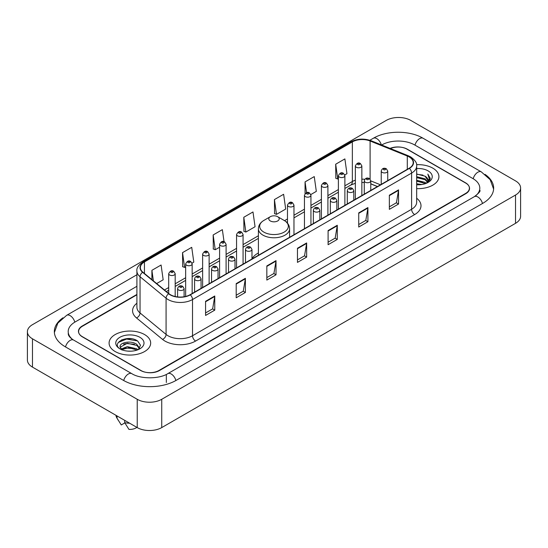 <?xml version="1.0" encoding="UTF-8"?>
<svg xmlns="http://www.w3.org/2000/svg" width="548" height="548" viewBox="0 0 548 548"><rect width="100%" height="100%" fill="white"/><g stroke="black" fill="none" stroke-linecap="round" stroke-linejoin="round"><path stroke-width="0.82" d="M258.403 252.957A22.961 13.255 0 0 0 251.977 258.93M377.408 186.567L370.763 183.881M136.904 294.79L82.406 326.259A12.994 7.501 0 0 0 78.597 331.561A12.994 7.501 0 0 0 82.406 336.869L140.603 370.469A12.994 7.501 0 0 0 158.982 370.469L465.595 193.444A12.994 7.501 0 0 0 469.403 188.142A12.994 7.501 0 0 0 465.595 182.833L407.397 149.234A12.994 7.501 0 0 0 390.409 148.535M475.479 195.965A23.393 13.508 0 0 0 479.801 188.142A23.393 13.508 0 0 0 472.945 178.593L414.747 144.994A23.393 13.508 0 0 0 381.668 144.994L381.655 145.001M136.904 286.303L75.055 322.012A23.393 13.508 0 0 0 68.199 331.561A23.393 13.508 0 0 0 72.521 339.383M137.233 399.293A17.331 10.001 0 0 0 161.735 399.293L515.524 195.04A17.331 10.001 0 0 0 520.6 187.964A17.331 10.001 0 0 0 515.524 180.888L410.767 120.409A17.331 10.001 0 0 0 386.265 120.409L32.476 324.669A17.331 10.001 0 0 0 27.4 331.739A17.331 10.001 0 0 0 32.476 338.815L137.233 399.293L137.233 427.591A17.331 10.001 0 0 0 161.735 427.591L515.524 223.331A17.331 10.001 0 0 0 520.6 216.261L520.6 187.964M27.4 331.739L27.4 360.036A17.331 10.001 0 0 0 32.476 367.112L137.233 427.591M62.952 317.806A37.257 21.509 0 0 0 54.341 331.561A37.257 21.509 0 0 0 65.253 346.774L123.451 380.374A37.257 21.509 0 0 0 176.134 380.374L482.747 203.349A37.257 21.509 0 0 0 493.659 188.142A37.257 21.509 0 0 0 485.049 174.387M377.435 186.553L370.763 183.854M131.616 338.767A17.331 10.001 0 0 0 121.471 339.972M432.824 168.161A20.79 12.008 0 0 0 416.569 164.674A20.79 12.008 0 0 1 432.824 168.161A20.79 12.008 0 0 1 438.914 176.648A20.79 12.008 0 0 0 432.824 168.161M144.583 334.568A20.79 12.008 0 0 0 121.923 331.965A20.79 12.008 0 0 0 109.086 343.055A20.79 12.008 0 0 0 115.176 351.549A20.79 12.008 0 0 0 137.836 354.152A20.79 12.008 0 0 0 150.673 343.055A20.79 12.008 0 0 0 144.583 334.568A20.79 12.008 0 0 0 121.923 331.965A20.79 12.008 0 0 0 109.086 343.055A20.79 12.008 0 0 0 115.176 351.549A20.79 12.008 0 0 0 137.836 354.152A20.79 12.008 0 0 0 150.673 343.055A20.79 12.008 0 0 0 144.583 334.568M409.144 156.927A13.864 8.001 180 0 1 413.206 162.585A13.864 8.001 180 0 1 409.144 168.243L190.074 294.728A13.864 8.001 180 0 1 168.914 293.66L142.877 272.192A13.864 8.001 180 0 1 140.37 267.595A13.864 8.001 180 0 1 144.432 261.937L352.357 141.898A13.864 8.001 180 0 1 370.106 141L407.294 156.029A13.864 8.001 180 0 1 409.144 156.927M409.39 156.783A14.207 8.206 0 0 0 407.493 155.865L370.304 140.836A14.207 8.206 0 0 0 352.111 141.754L144.186 261.8A14.207 8.206 0 0 0 142.596 272.301L168.633 293.769A14.207 8.206 0 0 0 190.314 294.865L409.39 168.387A14.207 8.206 0 0 0 409.39 156.783M205.569 301.304L205.569 315.449L214.761 310.147L214.761 296.002L205.569 301.304M205.569 312.942L212.651 308.853L214.72 296.468A3.466 2 -120 0 0 214.761 296.002M212.583 308.894L214.761 310.147M236.202 283.617L236.202 297.769L245.388 292.461L245.388 278.316L236.202 283.617M236.202 295.256L243.278 291.173L245.353 278.781A3.466 2 -120 0 0 245.388 278.316M243.216 291.207L245.388 292.461M266.835 265.938L266.835 280.083L276.021 274.781L276.021 260.629L266.835 265.938M266.835 277.576L273.911 273.486L275.986 261.101A3.466 2 -120 0 0 276.021 260.629M273.849 273.521L276.021 274.781M389.354 195.198L389.354 209.343L398.547 204.041L398.547 189.889L389.354 195.198M389.354 206.836L396.437 202.746L398.506 190.362A3.466 2 -120 0 0 398.547 189.889M396.368 202.787L398.547 204.041M358.728 212.884L358.728 227.03L367.914 221.721L367.914 207.576L358.728 212.884M358.728 224.522L365.804 220.433L367.879 208.048A3.466 2 -120 0 0 367.914 207.576M365.742 220.467L367.914 221.721M328.094 230.564L328.094 244.716L337.28 239.408L337.28 225.262L328.094 230.564M328.094 242.202L335.171 238.12L337.246 225.728A3.466 2 -120 0 0 337.28 225.262M335.109 238.154L337.28 239.408M297.461 248.251L297.461 262.396L306.654 257.094L306.654 242.949L297.461 248.251M297.461 259.889L304.544 255.8L306.613 243.415A3.466 2 -120 0 0 306.654 242.949M304.476 255.841L306.654 257.094M416.672 188.622A20.79 12.008 0 0 0 438.914 176.648A20.79 12.008 0 0 1 416.672 188.622M136.904 294.44L82.248 325.992A12.994 7.501 0 0 0 78.446 331.3A12.994 7.501 0 0 0 82.248 336.602L141.062 370.558A12.994 7.501 0 0 0 159.441 370.558L465.752 193.711A12.994 7.501 0 0 0 469.554 188.409A12.994 7.501 0 0 0 465.752 183.101L406.938 149.145A12.994 7.501 0 0 0 390.066 148.398M192.04 263.129L193.8 262.115L191.725 247.333L182.539 252.635L182.683 266.698M156.66 283.556L163.167 279.795L161.091 265.013L151.906 270.322L151.906 279.631M274.432 199.582L276.5 214.364L285.693 209.062L283.617 194.28L274.432 199.582L274.575 213.645M310.826 194.547L316.326 191.375L314.251 176.593L305.058 181.895L305.058 193.636M344.767 174.956L346.953 173.689L344.877 158.906L335.691 164.215L335.842 178.278M224.043 241.682L222.358 229.646L213.165 234.955L213.316 249.011M243.798 217.268L245.874 232.051L255.06 226.742L252.984 211.96L243.798 217.268L243.949 231.331M245.874 232.051L243.798 231.277M276.5 214.364L274.432 213.59M305.058 181.895L306.572 192.677M335.691 164.215L337.767 178.997L338.383 178.641M337.767 178.997L335.691 178.223M213.165 234.955L215.241 249.737L219.597 247.216M215.241 249.737L213.165 248.956M182.539 252.635L184.608 267.417L185.656 266.814M184.608 267.417L182.539 266.643M151.906 270.322L153.385 280.85M416.672 183.786L421.953 184.498M416.672 184.669L419.11 184.779M416.672 180.251L425.043 182.374L426.241 183.32M416.672 181.135L425.522 183.594M416.672 176.716L425.043 178.84L427.57 181.655M416.672 177.6L425.043 179.723L427.344 182.073M427.714 182.025L427.824 182.443M426.289 183.299A9.796 5.651 0 0 0 427.913 180.182A9.796 5.651 0 0 0 425.043 176.182L427.906 180.395M427.618 182.128L427.255 182.868M416.672 184.758A14.125 8.152 0 0 0 428.104 182.416A14.125 8.152 0 0 0 428.104 170.88A14.125 8.152 0 0 0 416.672 168.537M425.043 176.182L416.672 174.017M427.248 182.868L430.159 179.141L430.255 178.271L427.83 174.065L429.248 178.764L426.447 183.231M427.83 174.065L430.249 178.436M416.672 174.257L422.96 175.1M429.194 179.066L429.796 180.107M416.672 177.799L422.666 178.545M416.672 181.333L422.666 182.087M429.255 178.71L429.892 179.895M270.322 220.947A5.199 3 0 0 0 277.678 220.947A5.199 3 0 0 0 277.678 216.7L284.131 220.426A14.323 8.268 0 0 1 284.131 232.126A14.323 8.268 0 0 1 263.869 232.126A14.323 8.268 0 0 1 263.869 220.426C260.341 222.522 258.519 225.303 258.403 228.776A15.597 9.001 0 0 0 262.971 235.147A15.597 9.001 0 0 0 279.966 237.092A15.597 9.001 0 0 0 289.597 228.776C289.481 225.303 287.659 222.522 284.131 220.426L277.678 216.7A5.199 3 0 0 0 270.322 216.7A5.199 3 0 0 0 270.322 220.947M127.513 351.097L130.814 351.193M121.04 349.028L127.348 346.617L136.808 348.829L137.952 349.754M121.505 349.727L128.705 347.692L136.808 349.953M120.087 346.651L121.711 349.706M120.101 346.925C119.101 342.582 131.02 340.02 136.808 344.343L139.617 348.227M120.149 347.213L127.328 343.26L136.808 345.459L139.398 348.514M138.288 349.61L140.5 345.267L137.699 341.048C127.787 333.924 110.175 343.315 120.348 349.069L120.855 349.377M139.87 337.294A14.125 8.152 0 0 0 119.896 337.294A14.125 8.152 0 0 0 119.896 348.823A14.125 8.152 0 0 0 139.87 348.823A14.125 8.152 0 0 0 139.87 337.294M116.018 415.343A13.864 8.001 0 0 0 116.779 417.823A13.864 8.001 0 0 0 117.032 418.213L121.272 424.96L124.841 422.898M117.032 418.213L117.032 415.925M121.923 349.994L120.135 347.144M124.691 420.35L124.691 422.631L128.931 429.379A8.665 5.001 0 0 0 136.856 427.372M124.691 422.631A13.864 8.001 0 0 0 129.65 423.214M118.279 342.466L126.574 339.061L137.507 340.925M123.464 344.117L126.574 343.555L134.452 344.247M123.423 348.624L126.574 348.049L134.438 348.734M175.874 380.524A6.932 4 -120 0 0 167.77 373.661C159.242 379.175 140.336 379.175 131.815 373.661L73.617 340.061C72.925 339.808 69.548 337.506 68.486 335.068L68.199 333.684M123.711 380.524A6.932 4 -60 0 1 128.348 374.003A6.932 4 -60 0 1 131.815 373.661M65.513 346.925A6.932 4 -60 0 1 70.151 340.404A6.932 4 -60 0 1 73.617 340.061M54.375 332.54L57.828 323.115L66.685 315.306A6.932 4 60 0 1 74.795 322.169M369.838 140.281L373.304 138.281A6.932 4 60 0 1 381.333 144.871M373.304 138.281C386.82 130.239 409.596 130.239 423.118 138.281A6.932 4 120 0 0 415.007 145.138M423.118 138.281L481.315 171.88A6.932 4 120 0 0 473.205 178.744M482.487 203.5A6.932 4 -120 0 0 474.383 196.643L167.77 373.661M161.735 427.591L161.735 399.293M32.476 367.112L32.476 338.815M515.524 223.331L515.524 195.04M166.332 382.497L166.332 374.716M416.672 198.232A21.66 12.508 180 0 1 414.658 214.576L195.588 341.062A4.329 2.5 60 0 1 192.519 335.753L411.596 209.274A17.331 10.001 0 0 0 416.672 202.198L416.672 165.982A17.331 10.001 180 0 1 411.596 173.058A4.329 2.5 -120 0 0 409.39 168.387M195.588 341.062A21.66 12.508 180 0 1 164.955 341.062A21.66 12.508 180 0 1 162.53 339.39L136.493 317.922A21.66 12.508 180 0 1 136.904 303.243M168.017 335.753A17.331 10.001 0 0 0 192.519 335.753L192.519 299.537A17.331 10.001 180 0 1 166.078 298.201L140.041 276.733A17.331 10.001 180 0 1 136.904 270.993L136.904 307.209A17.331 10.001 0 0 0 140.041 312.949L166.078 334.417A17.331 10.001 0 0 0 168.017 335.753M416.672 165.982C417.247 163.277 415.254 160.256 410.699 156.927L408.418 155.817A4.329 2.028 112 0 0 407.493 155.865M408.418 155.817L371.236 140.788C364.057 138.247 357.248 138.617 350.802 141.891A4.329 2.5 60 0 1 352.111 141.754M144.186 261.8A4.329 2.5 -120 0 0 142.877 261.937C138.377 265.17 136.39 268.191 136.904 270.993M142.596 272.301A4.329 2.898 129.5 0 0 140.041 276.733L140.041 312.949A4.329 2.898 -50.5 0 1 136.493 317.922M371.236 140.788A4.329 2.028 112 0 0 370.304 140.836M168.633 293.769A4.329 2.898 129.5 0 0 166.078 298.201L166.078 334.417A4.329 2.898 -50.5 0 1 162.53 339.39M190.314 294.865A4.329 2.5 60 0 1 192.519 299.537L411.596 173.058L411.596 209.274A4.329 2.5 60 0 0 414.658 214.576M144.432 261.937L144.432 273.466M407.294 156.029L407.294 169.311M370.106 141L370.106 179.141M380.47 184.799L370.763 180.881M364.79 179.312A13.864 8.001 0 0 0 361.851 179.169M355.351 180.196A13.864 8.001 0 0 0 352.357 181.511L344.884 185.82M352.357 141.898L352.357 181.511A7.795 4.5 60 0 1 350.741 185.08L344.884 188.457M338.383 189.574L327.91 195.622M321.416 199.369L310.942 205.418M304.448 209.172L293.975 215.213M287.474 218.967L284.528 220.666M258.403 235.75L243.065 244.607M236.565 248.36L226.098 254.402M219.597 258.156L209.124 264.204M202.63 267.951L192.156 274M185.656 277.747L175.189 283.796M168.688 287.549L164.462 289.988M377.497 186.512L371.66 184.155A7.795 3.651 -68 0 1 370.763 183.395M297.461 248.696L306.613 243.415M328.094 231.016L337.246 225.728M358.728 213.33L367.879 208.048M389.354 195.643L398.506 190.362M266.835 266.383L275.986 261.101M236.202 284.07L245.353 278.781M205.569 301.756L214.72 296.468M382.189 172.38A3.247 1.877 180 0 1 381.237 171.058C382.066 168.394 383.764 167.62 386.333 168.736L387.737 171.058A3.247 1.877 180 0 1 385.73 172.791A3.247 1.877 180 0 1 382.189 172.38M385.251 168.846A1.082 0.623 0 0 0 383.723 168.846A1.082 0.623 0 0 0 383.723 169.729A1.082 0.623 0 0 0 385.251 169.729A1.082 0.623 0 0 0 385.251 168.846M365.221 182.183A3.247 1.877 180 0 1 364.269 180.854C365.098 178.189 366.797 177.415 369.366 178.538L370.763 180.854A3.247 1.877 180 0 1 368.763 182.587A3.247 1.877 180 0 1 365.221 182.183M368.283 178.641A1.082 0.623 0 0 0 366.749 178.641A1.082 0.623 0 0 0 366.749 179.525A1.082 0.623 0 0 0 368.283 179.525A1.082 0.623 0 0 0 368.283 178.641M348.247 191.978A3.247 1.877 180 0 1 347.295 190.649C348.131 187.985 349.829 187.211 352.398 188.334L353.796 190.649A3.247 1.877 180 0 1 351.789 192.382A3.247 1.877 180 0 1 348.247 191.978M351.309 188.444A1.082 0.623 0 0 0 349.782 188.444A1.082 0.623 0 0 0 349.782 189.327A1.082 0.623 0 0 0 351.309 189.327A1.082 0.623 0 0 0 351.309 188.444M331.28 201.774A3.247 1.877 180 0 1 330.328 200.452C331.156 197.78 332.855 197.013 335.424 198.129L336.828 200.452A3.247 1.877 180 0 1 334.821 202.185A3.247 1.877 180 0 1 331.28 201.774M334.342 198.239A1.082 0.623 0 0 0 332.814 198.239A1.082 0.623 0 0 0 332.814 199.123A1.082 0.623 0 0 0 334.342 199.123A1.082 0.623 0 0 0 334.342 198.239M314.312 211.576A3.247 1.877 180 0 1 313.36 210.247C314.189 207.582 315.888 206.808 318.457 207.932L319.854 210.247A3.247 1.877 180 0 1 317.854 211.98A3.247 1.877 180 0 1 314.312 211.576M317.374 208.035A1.082 0.623 0 0 0 315.84 208.035A1.082 0.623 0 0 0 315.84 208.918A1.082 0.623 0 0 0 317.374 208.918A1.082 0.623 0 0 0 317.374 208.035M246.429 250.765A3.247 1.877 180 0 1 245.483 249.436C246.312 246.771 248.011 245.997 250.58 247.121L251.977 249.436A3.247 1.877 180 0 1 249.97 251.169A3.247 1.877 180 0 1 246.429 250.765M249.498 247.223A1.082 0.623 0 0 0 247.963 247.223A1.082 0.623 0 0 0 247.963 248.107A1.082 0.623 0 0 0 249.498 248.107A1.082 0.623 0 0 0 249.498 247.223M229.461 260.56A3.247 1.877 180 0 1 228.509 259.231C229.338 256.567 231.044 255.793 233.606 256.916L235.01 259.231A3.247 1.877 180 0 1 233.003 260.964A3.247 1.877 180 0 1 229.461 260.56M232.523 257.019A1.082 0.623 0 0 0 230.996 257.019A1.082 0.623 0 0 0 230.996 257.909A1.082 0.623 0 0 0 232.523 257.909A1.082 0.623 0 0 0 232.523 257.019M212.494 270.356A3.247 1.877 180 0 1 211.542 269.027C212.371 266.362 214.069 265.595 216.638 266.712L218.042 269.027A3.247 1.877 180 0 1 216.035 270.76A3.247 1.877 180 0 1 212.494 270.356M215.556 266.821A1.082 0.623 0 0 0 214.021 266.821A1.082 0.623 0 0 0 214.021 267.705A1.082 0.623 0 0 0 215.556 267.705A1.082 0.623 0 0 0 215.556 266.821M195.526 280.151A3.247 1.877 180 0 1 194.574 278.829C195.403 276.165 197.102 275.391 199.671 276.507L201.068 278.829A3.247 1.877 180 0 1 199.061 280.562A3.247 1.877 180 0 1 195.526 280.151M198.588 276.617A1.082 0.623 0 0 0 197.054 276.617A1.082 0.623 0 0 0 197.054 277.5A1.082 0.623 0 0 0 198.588 277.5A1.082 0.623 0 0 0 198.588 276.617M178.552 289.954A3.247 1.877 180 0 1 177.6 288.625C178.436 285.96 180.134 285.186 182.703 286.309L184.101 288.625A3.247 1.877 180 0 1 182.094 290.358A3.247 1.877 180 0 1 178.552 289.954M181.614 286.412A1.082 0.623 0 0 0 180.087 286.412A1.082 0.623 0 0 0 180.087 287.296A1.082 0.623 0 0 0 181.614 287.296A1.082 0.623 0 0 0 181.614 286.412M361.851 195.547L361.851 165.914A3.247 1.877 180 0 1 359.844 167.647A3.247 1.877 180 0 1 356.303 167.236A3.247 1.877 180 0 1 355.351 165.914L355.351 199.301M357.837 164.585A1.082 0.623 0 0 0 359.372 164.585A1.082 0.623 0 0 0 359.372 163.701A1.082 0.623 0 0 0 357.837 163.701A1.082 0.623 0 0 0 357.837 164.585M344.884 205.349L344.884 175.709A3.247 1.877 180 0 1 342.877 177.442A3.247 1.877 180 0 1 339.335 177.031A3.247 1.877 180 0 1 338.383 175.709L338.383 209.096M340.87 174.38A1.082 0.623 0 0 0 342.397 174.38A1.082 0.623 0 0 0 342.397 173.497A1.082 0.623 0 0 0 340.87 173.497A1.082 0.623 0 0 0 340.87 174.38M327.91 215.145L327.91 185.505A3.247 1.877 180 0 1 325.909 187.238A3.247 1.877 180 0 1 322.368 186.834A3.247 1.877 180 0 1 321.416 185.505L321.416 218.892M323.895 184.176A1.082 0.623 0 0 0 325.43 184.176A1.082 0.623 0 0 0 325.43 183.292A1.082 0.623 0 0 0 323.895 183.292A1.082 0.623 0 0 0 323.895 184.176M310.942 224.94L310.942 195.3A3.247 1.877 180 0 1 308.935 197.033A3.247 1.877 180 0 1 305.394 196.629A3.247 1.877 180 0 1 304.448 195.3L304.448 228.694M306.928 193.978A1.082 0.623 0 0 0 308.462 193.978A1.082 0.623 0 0 0 308.462 193.095A1.082 0.623 0 0 0 306.928 193.095A1.082 0.623 0 0 0 306.928 193.978M293.975 234.736L293.975 205.103A3.247 1.877 180 0 1 291.968 206.836A3.247 1.877 180 0 1 288.426 206.425A3.247 1.877 180 0 1 287.474 205.103L287.474 223.18M289.961 203.774A1.082 0.623 0 0 0 291.488 203.774A1.082 0.623 0 0 0 291.488 202.89A1.082 0.623 0 0 0 289.961 202.89A1.082 0.623 0 0 0 289.961 203.774M243.065 264.129L243.065 234.489A3.247 1.877 180 0 1 241.058 236.222A3.247 1.877 180 0 1 237.517 235.818A3.247 1.877 180 0 1 236.565 234.489L236.565 267.883M239.051 233.167A1.082 0.623 0 0 0 240.579 233.167A1.082 0.623 0 0 0 240.579 232.284A1.082 0.623 0 0 0 239.051 232.284A1.082 0.623 0 0 0 239.051 233.167M226.098 273.925L226.098 244.292A3.247 1.877 180 0 1 224.091 246.025A3.247 1.877 180 0 1 220.549 245.614A3.247 1.877 180 0 1 219.597 244.292L219.597 277.678M222.084 242.963A1.082 0.623 0 0 0 223.611 242.963A1.082 0.623 0 0 0 223.611 242.079A1.082 0.623 0 0 0 222.084 242.079A1.082 0.623 0 0 0 222.084 242.963M209.124 283.727L209.124 254.087A3.247 1.877 180 0 1 207.123 255.82A3.247 1.877 180 0 1 203.582 255.416A3.247 1.877 180 0 1 202.63 254.087L202.63 287.474M205.11 252.758A1.082 0.623 0 0 0 206.644 252.758A1.082 0.623 0 0 0 206.644 251.875A1.082 0.623 0 0 0 205.11 251.875A1.082 0.623 0 0 0 205.11 252.758M192.156 293.523L192.156 263.883A3.247 1.877 180 0 1 190.149 265.616A3.247 1.877 180 0 1 186.608 265.211A3.247 1.877 180 0 1 185.656 263.883L185.656 296.441M188.142 262.561A1.082 0.623 0 0 0 189.67 262.561A1.082 0.623 0 0 0 189.67 261.67A1.082 0.623 0 0 0 188.142 261.67A1.082 0.623 0 0 0 188.142 262.561M175.189 296.509L175.189 273.678A3.247 1.877 180 0 1 173.182 275.411A3.247 1.877 180 0 1 169.64 275.007A3.247 1.877 180 0 1 168.688 273.678L168.688 293.468M171.175 272.356A1.082 0.623 0 0 0 172.702 272.356A1.082 0.623 0 0 0 172.702 271.472A1.082 0.623 0 0 0 171.175 271.472A1.082 0.623 0 0 0 171.175 272.356M66.685 315.306L136.904 274.76M493.625 189.115L490.172 179.689L481.315 171.88M479.801 190.266C480.767 190.964 478.959 193.088 474.383 196.643M350.802 141.891L142.877 261.937M371.66 184.155L370.763 183.82M364.269 182.539L361.851 182.463M355.351 183.279L350.741 185.08M338.383 192.211L327.91 198.26M321.416 202.006L310.942 208.055M304.448 211.809L293.975 217.851M287.474 221.604L286.508 222.166M258.403 238.387L243.065 247.244M236.565 250.998L226.098 257.039M219.597 260.793L209.124 266.842M202.63 270.589L192.156 276.637M185.656 280.384L175.189 286.433M168.688 290.187L166.345 291.536M289.597 237.263L289.597 228.776M258.403 255.272L258.403 228.776M270.322 216.7L263.869 220.426M118.183 420.179L116.779 417.823M381.237 184.354L381.237 171.058M387.737 180.607L387.737 171.058M364.269 194.156L364.269 180.854M370.763 190.403L370.763 180.854M347.295 203.952L347.295 190.649M353.796 200.198L353.796 190.649M330.328 213.747L330.328 200.452M336.828 210L336.828 200.452M313.36 223.543L313.36 210.247M319.854 219.796L319.854 210.247M245.483 262.739L245.483 249.436M251.977 258.985L251.977 249.436M228.509 272.534L228.509 259.231M235.01 268.78L235.01 259.231M211.542 282.33L211.542 269.027M218.042 278.576L218.042 269.027M194.574 292.125L194.574 278.829M201.068 288.378L201.068 278.829M177.6 296.92L177.6 288.625M184.101 296.756L184.101 288.625M361.851 165.914L360.454 163.592C358.57 162.235 356.864 163.003 355.351 165.914M344.884 175.709L343.48 173.387C341.596 172.031 339.897 172.805 338.383 175.709M327.91 185.505L326.512 183.19C324.628 181.826 322.93 182.6 321.416 185.505M310.942 195.3L309.545 192.985C307.661 191.622 305.962 192.396 304.448 195.3M293.975 205.103L292.57 202.781C290.687 201.424 288.988 202.191 287.474 205.103M243.065 234.489L241.668 232.174C239.777 230.811 238.079 231.585 236.565 234.489M226.098 244.292L224.694 241.969C222.81 240.613 221.111 241.38 219.597 244.292M209.124 254.087L207.726 251.772C205.843 250.409 204.144 251.183 202.63 254.087M192.156 263.883L190.759 261.567C188.868 260.204 187.169 260.978 185.656 263.883M175.189 273.678L173.785 271.363C171.901 270 170.202 270.774 168.688 273.678"/></g></svg>
